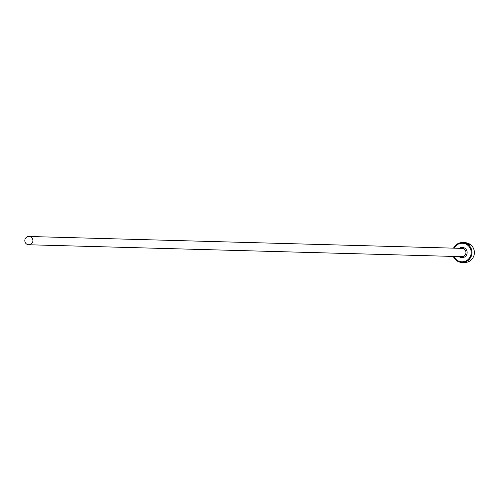 <?xml version="1.0" encoding="UTF-8"?>
<svg xmlns="http://www.w3.org/2000/svg" width="499" height="499" viewBox="0 0 499 499"><rect width="100%" height="100%" fill="white"/><g stroke="black" fill="none" stroke-linecap="round" stroke-linejoin="round"><path stroke-width="0.75" d="M463.833 242.651L465.399 242.982C469.353 244.741 470.214 244.897 467.981 243.456L466.964 243.425A9.924 9.718 -88.4 0 0 466.16 243.119L467.401 243.15L470.07 245.096M467.32 243.437L467.401 243.15C471.393 245.602 470.663 245.539 465.218 242.976L463.322 242.682M469.89 245.146L469.316 244.541M463.534 242.633A9.924 9.718 91.6 0 1 463.671 242.639A9.924 9.718 91.6 0 1 463.895 242.645L463.01 242.645M463.895 242.645L464.238 242.676M453.897 256.436A9.263 9.069 -88.4 0 0 470.875 254.958A9.263 9.069 -88.4 0 0 454.127 248.165M453.541 248.153A9.924 9.718 91.6 0 1 471.636 255.139A9.924 9.718 91.6 0 1 453.317 256.417M461.987 262.449L464.401 262.518A9.924 9.718 -88.4 0 0 474.05 255.201A9.924 9.718 -88.4 0 0 464.737 242.67M32.766 241.703A4.135 4.048 -88.4 0 0 28.967 236.482A4.135 4.048 -88.4 0 0 24.95 239.532A4.135 4.048 -88.4 0 0 28.742 244.753A4.135 4.048 -88.4 0 0 32.766 241.703M469.004 244.498L467.981 243.456M28.967 236.482L462.037 248.383A4.135 4.048 91.6 0 1 465.829 253.604A4.135 4.048 91.6 0 1 461.812 256.654L28.742 244.753M459.273 248.309A5.127 5.021 91.6 0 1 466.97 253.872A5.127 5.021 91.6 0 1 459.043 256.58M462.536 242.608L463.022 242.62M463.671 242.639L464.376 242.657M464.5 242.657L464.949 242.67"/></g></svg>
